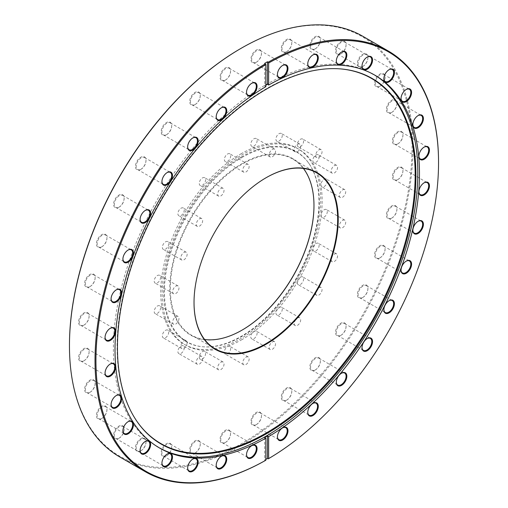 <?xml version="1.0" encoding="UTF-8"?>
<svg xmlns="http://www.w3.org/2000/svg" width="508" height="508" viewBox="0 0 508 508"><rect width="100%" height="100%" fill="white"/><g stroke="black" fill="none" stroke-linecap="round" stroke-linejoin="round"><path stroke-width="0.38" stroke-dasharray="2.54 1.91" d="M313.976 205.505A101.968 58.871 120 0 0 313.976 205.34A101.968 58.871 120 0 0 241.871 163.709A101.968 58.871 120 0 0 169.774 288.595A101.968 58.871 120 0 0 241.871 330.225L241.871 330.225A101.968 58.871 120 0 0 241.878 330.225A101.968 58.871 120 0 0 242.018 330.143M204.616 339.509A101.568 58.642 -60 0 1 191.37 335.096A101.568 58.642 -60 0 1 175.8 253.702A101.568 58.642 -60 0 1 242.157 164.198A101.568 58.642 -60 0 1 292.938 159.169A101.568 58.642 -60 0 1 303.384 168.434M265.982 177.794A101.568 58.642 120 0 0 265.843 177.876L266.122 177.717L265.843 177.876A101.568 58.642 120 0 0 194.024 302.273A101.568 58.642 120 0 0 194.024 302.438M227.552 154.013A4.483 2.591 -60 0 1 229.794 153.791A4.483 2.591 -60 0 1 230.48 157.385A4.483 2.591 -60 0 1 227.552 161.334A4.483 2.591 -60 0 1 225.304 161.557A4.483 2.591 -60 0 1 224.619 157.963A4.483 2.591 -60 0 1 227.552 154.013M245.974 164.649A4.483 2.591 -60 0 1 248.215 164.427A4.483 2.591 -60 0 1 248.901 168.021A4.483 2.591 -60 0 1 245.974 171.971A4.483 2.591 -60 0 1 243.732 172.193A4.483 2.591 -60 0 1 243.04 168.599A4.483 2.591 -60 0 1 245.974 164.649M202.432 177.933A4.483 2.591 -60 0 1 204.673 177.717A4.483 2.591 -60 0 1 205.359 181.305A4.483 2.591 -60 0 1 202.432 185.261A4.483 2.591 -60 0 1 200.19 185.484A4.483 2.591 -60 0 1 199.504 181.889A4.483 2.591 -60 0 1 202.432 177.933M220.853 188.57A4.483 2.591 -60 0 1 223.095 188.347A4.483 2.591 -60 0 1 223.787 191.941A4.483 2.591 -60 0 1 220.853 195.898A4.483 2.591 -60 0 1 218.611 196.12A4.483 2.591 -60 0 1 217.926 192.526A4.483 2.591 -60 0 1 220.853 188.57M181.064 208.197A4.483 2.591 -60 0 1 183.305 207.975A4.483 2.591 -60 0 1 183.998 211.569A4.483 2.591 -60 0 1 181.064 215.519A4.483 2.591 -60 0 1 178.822 215.741A4.483 2.591 -60 0 1 178.137 212.147A4.483 2.591 -60 0 1 181.064 208.197M199.485 218.834A4.483 2.591 -60 0 1 201.727 218.611A4.483 2.591 -60 0 1 202.419 222.206A4.483 2.591 -60 0 1 199.485 226.155A4.483 2.591 -60 0 1 197.244 226.377A4.483 2.591 -60 0 1 196.558 222.783A4.483 2.591 -60 0 1 199.485 218.834M165.544 241.833A4.483 2.591 -60 0 1 167.786 241.611A4.483 2.591 -60 0 1 168.472 245.205A4.483 2.591 -60 0 1 165.544 249.155A4.483 2.591 -60 0 1 163.297 249.377A4.483 2.591 -60 0 1 162.611 245.783A4.483 2.591 -60 0 1 165.544 241.833M183.966 252.47A4.483 2.591 -60 0 1 186.207 252.247A4.483 2.591 -60 0 1 186.893 255.841A4.483 2.591 -60 0 1 183.966 259.791A4.483 2.591 -60 0 1 181.718 260.013A4.483 2.591 -60 0 1 181.032 256.419A4.483 2.591 -60 0 1 183.966 252.47M157.378 275.546A4.483 2.591 -60 0 1 159.62 275.323A4.483 2.591 -60 0 1 160.312 278.917A4.483 2.591 -60 0 1 157.378 282.873A4.483 2.591 -60 0 1 155.137 283.096A4.483 2.591 -60 0 1 154.451 279.502A4.483 2.591 -60 0 1 157.378 275.546M175.8 286.182A4.483 2.591 -60 0 1 178.048 285.96A4.483 2.591 -60 0 1 178.733 289.554A4.483 2.591 -60 0 1 175.8 293.51A4.483 2.591 -60 0 1 173.558 293.732A4.483 2.591 -60 0 1 172.872 290.138A4.483 2.591 -60 0 1 175.8 286.182M157.378 306.045A4.483 2.591 -60 0 1 159.62 305.822A4.483 2.591 -60 0 1 160.312 309.416A4.483 2.591 -60 0 1 157.378 313.366A4.483 2.591 -60 0 1 155.137 313.588A4.483 2.591 -60 0 1 154.451 309.994A4.483 2.591 -60 0 1 157.378 306.045M175.8 316.681A4.483 2.591 -60 0 1 178.048 316.459A4.483 2.591 -60 0 1 178.733 320.053A4.483 2.591 -60 0 1 175.8 324.002A4.483 2.591 -60 0 1 173.558 324.225A4.483 2.591 -60 0 1 172.872 320.631A4.483 2.591 -60 0 1 175.8 316.681M165.544 330.333A4.483 2.591 -60 0 1 167.786 330.111A4.483 2.591 -60 0 1 168.472 333.705A4.483 2.591 -60 0 1 165.544 337.661A4.483 2.591 -60 0 1 163.297 337.884A4.483 2.591 -60 0 1 162.611 334.289A4.483 2.591 -60 0 1 165.544 330.333M183.966 340.97A4.483 2.591 -60 0 1 186.207 340.747A4.483 2.591 -60 0 1 186.893 344.341A4.483 2.591 -60 0 1 183.966 348.298A4.483 2.591 -60 0 1 181.718 348.52A4.483 2.591 -60 0 1 181.032 344.926A4.483 2.591 -60 0 1 183.966 340.97M181.064 346.043A4.483 2.591 -60 0 1 183.305 345.821A4.483 2.591 -60 0 1 183.998 349.415A4.483 2.591 -60 0 1 181.064 353.371A4.483 2.591 -60 0 1 178.822 353.593A4.483 2.591 -60 0 1 178.137 349.999A4.483 2.591 -60 0 1 181.064 346.043M199.485 356.68A4.483 2.591 -60 0 1 201.727 356.457A4.483 2.591 -60 0 1 202.419 360.051A4.483 2.591 -60 0 1 199.485 364.007A4.483 2.591 -60 0 1 197.244 364.23A4.483 2.591 -60 0 1 196.558 360.636A4.483 2.591 -60 0 1 199.485 356.68M202.432 351.638A4.483 2.591 -60 0 1 204.673 351.415A4.483 2.591 -60 0 1 205.359 355.009A4.483 2.591 -60 0 1 202.432 358.959A4.483 2.591 -60 0 1 200.19 359.181A4.483 2.591 -60 0 1 199.504 355.587A4.483 2.591 -60 0 1 202.432 351.638M220.853 362.267A4.483 2.591 -60 0 1 223.095 362.045A4.483 2.591 -60 0 1 223.787 365.639A4.483 2.591 -60 0 1 220.853 369.595A4.483 2.591 -60 0 1 218.611 369.818A4.483 2.591 -60 0 1 217.926 366.224A4.483 2.591 -60 0 1 220.853 362.267M227.552 346.558A4.483 2.591 -60 0 1 229.794 346.335A4.483 2.591 -60 0 1 230.48 349.929A4.483 2.591 -60 0 1 227.552 353.879A4.483 2.591 -60 0 1 225.304 354.101A4.483 2.591 -60 0 1 224.619 350.507A4.483 2.591 -60 0 1 227.552 346.558M245.974 357.194A4.483 2.591 -60 0 1 248.215 356.972A4.483 2.591 -60 0 1 248.901 360.566A4.483 2.591 -60 0 1 245.974 364.515A4.483 2.591 -60 0 1 243.732 364.738A4.483 2.591 -60 0 1 243.04 361.144A4.483 2.591 -60 0 1 245.974 357.194M253.962 331.311A4.483 2.591 -60 0 1 256.203 331.089A4.483 2.591 -60 0 1 256.889 334.683A4.483 2.591 -60 0 1 253.962 338.633A4.483 2.591 -60 0 1 251.72 338.855A4.483 2.591 -60 0 1 251.028 335.261A4.483 2.591 -60 0 1 253.962 331.311M272.383 341.947A4.483 2.591 -60 0 1 274.625 341.725A4.483 2.591 -60 0 1 275.311 345.319A4.483 2.591 -60 0 1 272.383 349.269A4.483 2.591 -60 0 1 270.142 349.491A4.483 2.591 -60 0 1 269.45 345.897A4.483 2.591 -60 0 1 272.383 341.947M279.076 307.384A4.483 2.591 -60 0 1 281.318 307.162A4.483 2.591 -60 0 1 282.01 310.756A4.483 2.591 -60 0 1 279.076 314.706A4.483 2.591 -60 0 1 276.835 314.928A4.483 2.591 -60 0 1 276.149 311.334A4.483 2.591 -60 0 1 279.076 307.384M297.498 318.021A4.483 2.591 -60 0 1 299.745 317.798A4.483 2.591 -60 0 1 300.431 321.393A4.483 2.591 -60 0 1 297.498 325.342A4.483 2.591 -60 0 1 295.256 325.565A4.483 2.591 -60 0 1 294.57 321.97A4.483 2.591 -60 0 1 297.498 318.021M300.444 277.12A4.483 2.591 -60 0 1 302.685 276.898A4.483 2.591 -60 0 1 303.378 280.492A4.483 2.591 -60 0 1 300.444 284.448A4.483 2.591 -60 0 1 298.202 284.671A4.483 2.591 -60 0 1 297.517 281.076A4.483 2.591 -60 0 1 300.444 277.12M318.865 287.757A4.483 2.591 -60 0 1 321.107 287.534A4.483 2.591 -60 0 1 321.799 291.128A4.483 2.591 -60 0 1 318.865 295.084A4.483 2.591 -60 0 1 316.624 295.307A4.483 2.591 -60 0 1 315.938 291.713A4.483 2.591 -60 0 1 318.865 287.757M315.97 243.491A4.483 2.591 -60 0 1 318.211 243.269A4.483 2.591 -60 0 1 318.897 246.863A4.483 2.591 -60 0 1 315.97 250.812A4.483 2.591 -60 0 1 313.728 251.035A4.483 2.591 -60 0 1 313.036 247.44A4.483 2.591 -60 0 1 315.97 243.491M334.391 254.121A4.483 2.591 -60 0 1 336.633 253.898A4.483 2.591 -60 0 1 337.318 257.493A4.483 2.591 -60 0 1 334.391 261.449A4.483 2.591 -60 0 1 332.149 261.671A4.483 2.591 -60 0 1 331.457 258.077A4.483 2.591 -60 0 1 334.391 254.121M324.129 209.772A4.483 2.591 -60 0 1 326.371 209.55A4.483 2.591 -60 0 1 327.057 213.144A4.483 2.591 -60 0 1 324.129 217.094A4.483 2.591 -60 0 1 321.888 217.316A4.483 2.591 -60 0 1 321.202 213.722A4.483 2.591 -60 0 1 324.129 209.772M342.551 220.409A4.483 2.591 -60 0 1 344.792 220.186A4.483 2.591 -60 0 1 345.478 223.78A4.483 2.591 -60 0 1 342.551 227.73A4.483 2.591 -60 0 1 340.309 227.952A4.483 2.591 -60 0 1 339.623 224.358A4.483 2.591 -60 0 1 342.551 220.409M324.129 179.273A4.483 2.591 -60 0 1 326.371 179.051A4.483 2.591 -60 0 1 327.057 182.645A4.483 2.591 -60 0 1 324.129 186.601A4.483 2.591 -60 0 1 321.888 186.823A4.483 2.591 -60 0 1 321.202 183.229A4.483 2.591 -60 0 1 324.129 179.273M342.551 189.909A4.483 2.591 -60 0 1 344.792 189.687A4.483 2.591 -60 0 1 345.478 193.281A4.483 2.591 -60 0 1 342.551 197.237A4.483 2.591 -60 0 1 340.309 197.46A4.483 2.591 -60 0 1 339.623 193.865A4.483 2.591 -60 0 1 342.551 189.909M315.97 154.984A4.483 2.591 -60 0 1 318.211 154.762A4.483 2.591 -60 0 1 318.897 158.356A4.483 2.591 -60 0 1 315.97 162.306A4.483 2.591 -60 0 1 313.728 162.528A4.483 2.591 -60 0 1 313.036 158.934A4.483 2.591 -60 0 1 315.97 154.984M334.391 165.621A4.483 2.591 -60 0 1 336.633 165.398A4.483 2.591 -60 0 1 337.318 168.993A4.483 2.591 -60 0 1 334.391 172.942A4.483 2.591 -60 0 1 332.149 173.165A4.483 2.591 -60 0 1 331.457 169.57A4.483 2.591 -60 0 1 334.391 165.621M300.444 139.275A4.483 2.591 -60 0 1 302.685 139.052A4.483 2.591 -60 0 1 303.378 142.646A4.483 2.591 -60 0 1 300.444 146.596A4.483 2.591 -60 0 1 298.202 146.818A4.483 2.591 -60 0 1 297.517 143.224A4.483 2.591 -60 0 1 300.444 139.275M318.865 149.911A4.483 2.591 -60 0 1 321.107 149.689A4.483 2.591 -60 0 1 321.799 153.283A4.483 2.591 -60 0 1 318.865 157.232A4.483 2.591 -60 0 1 316.624 157.455A4.483 2.591 -60 0 1 315.938 153.861A4.483 2.591 -60 0 1 318.865 149.911M279.076 133.687A4.483 2.591 -60 0 1 281.318 133.464A4.483 2.591 -60 0 1 282.01 137.058A4.483 2.591 -60 0 1 279.076 141.008A4.483 2.591 -60 0 1 276.835 141.23A4.483 2.591 -60 0 1 276.149 137.636A4.483 2.591 -60 0 1 279.076 133.687M297.498 144.323A4.483 2.591 -60 0 1 299.745 144.101A4.483 2.591 -60 0 1 300.431 147.695A4.483 2.591 -60 0 1 297.498 151.644A4.483 2.591 -60 0 1 295.256 151.867A4.483 2.591 -60 0 1 294.57 148.273A4.483 2.591 -60 0 1 297.498 144.323M253.962 138.76A4.483 2.591 -60 0 1 256.203 138.538A4.483 2.591 -60 0 1 256.889 142.132A4.483 2.591 -60 0 1 253.962 146.088A4.483 2.591 -60 0 1 251.72 146.31A4.483 2.591 -60 0 1 251.028 142.716A4.483 2.591 -60 0 1 253.962 138.76M272.383 149.396A4.483 2.591 -60 0 1 274.625 149.174A4.483 2.591 -60 0 1 275.311 152.768A4.483 2.591 -60 0 1 272.383 156.724A4.483 2.591 -60 0 1 270.142 156.947A4.483 2.591 -60 0 1 269.45 153.352A4.483 2.591 -60 0 1 272.383 149.396M241.313 156.959A109.842 63.417 -60 0 1 308.521 162.884A109.842 63.417 -60 0 1 308.604 252.578A109.842 63.417 -60 0 1 241.313 336.328A109.842 63.417 -60 0 1 202.381 346.723A109.842 63.417 -60 0 1 166.306 266.675A109.842 63.417 -60 0 1 241.313 156.959M241.871 157.518A109.55 63.252 -60 0 1 308.902 163.43A109.55 63.252 -60 0 1 308.991 252.882A109.55 63.252 -60 0 1 241.871 336.417A109.55 63.252 -60 0 1 203.041 346.786A109.55 63.252 -60 0 1 167.062 266.941A109.55 63.252 -60 0 1 241.871 157.518M242.157 339.49A113.113 65.303 -60 0 1 185.598 345.091A113.113 65.303 -60 0 1 168.262 254.451A113.113 65.303 -60 0 1 242.157 154.775A113.113 65.303 -60 0 1 298.71 149.174A113.113 65.303 -60 0 1 316.052 239.814A113.113 65.303 -60 0 1 242.157 339.49M240.754 153.962A113.113 65.303 -60 0 1 297.313 148.361A113.113 65.303 -60 0 1 314.649 239.001A113.113 65.303 -60 0 1 240.754 338.677A113.113 65.303 -60 0 1 184.201 344.284A113.113 65.303 -60 0 1 166.859 253.644A113.113 65.303 -60 0 1 240.754 153.962M225.673 442.316L225.298 442.531A7.455 4.305 120 0 0 230.569 433.4A7.455 4.305 120 0 0 225.298 430.359A7.455 4.305 120 0 0 220.028 439.483A7.455 4.305 120 0 0 225.298 442.531L225.673 442.316A6.928 4 -60 0 1 222.212 442.659A6.928 4 -60 0 1 221.151 437.109A6.928 4 -60 0 1 225.673 431.006A6.928 4 -60 0 1 229.133 430.663A6.928 4 -60 0 1 230.569 433.832A6.928 4 -60 0 1 225.673 442.316M251.6 445.764A6.928 4 120 0 0 251.416 445.865L251.79 445.649L251.416 445.865A6.928 4 120 0 0 246.52 454.349A6.928 4 120 0 0 246.526 454.558M195.358 452.857L194.983 453.066A7.455 4.305 120 0 0 200.254 443.941A7.455 4.305 120 0 0 194.983 440.9A7.455 4.305 120 0 0 189.713 450.025A7.455 4.305 120 0 0 194.983 453.066L195.358 452.857A6.928 4 -60 0 1 191.891 453.2A6.928 4 -60 0 1 190.83 447.65A6.928 4 -60 0 1 195.358 441.547A6.928 4 -60 0 1 198.819 441.204A6.928 4 -60 0 1 200.254 444.373A6.928 4 -60 0 1 195.358 452.857M221.285 456.305A6.928 4 120 0 0 221.101 456.406L221.475 456.19L221.101 456.406A6.928 4 120 0 0 216.205 464.89A6.928 4 120 0 0 216.205 465.099M166.795 455.682L166.427 455.898A7.455 4.305 120 0 0 171.698 446.767A7.455 4.305 120 0 0 166.427 443.725A7.455 4.305 120 0 0 161.157 452.857A7.455 4.305 120 0 0 166.427 455.898L166.795 455.682A6.928 4 -60 0 1 163.335 456.025A6.928 4 -60 0 1 162.274 450.475A6.928 4 -60 0 1 166.795 444.373A6.928 4 -60 0 1 170.263 444.03A6.928 4 -60 0 1 171.698 447.199A6.928 4 -60 0 1 166.795 455.682M192.722 459.137A6.928 4 120 0 0 192.538 459.238L192.913 459.022L192.538 459.238A6.928 4 120 0 0 187.643 467.716A6.928 4 120 0 0 187.649 467.925M141.097 450.691L140.722 450.907A7.455 4.305 120 0 0 145.993 441.776A7.455 4.305 120 0 0 140.722 438.734A7.455 4.305 120 0 0 135.452 447.865A7.455 4.305 120 0 0 140.722 450.907L141.097 450.691A6.928 4 -60 0 1 137.636 451.034A6.928 4 -60 0 1 136.569 445.484A6.928 4 -60 0 1 141.097 439.382A6.928 4 -60 0 1 144.558 439.039A6.928 4 -60 0 1 145.993 442.208A6.928 4 -60 0 1 141.097 450.691M167.024 454.146A6.928 4 120 0 0 166.84 454.247L167.215 454.031L166.84 454.247A6.928 4 120 0 0 161.944 462.725A6.928 4 120 0 0 161.944 462.934M119.24 438.074L118.866 438.29A7.455 4.305 120 0 0 124.136 429.158A7.455 4.305 120 0 0 118.866 426.117A7.455 4.305 120 0 0 113.595 435.242A7.455 4.305 120 0 0 118.866 438.29L119.24 438.074A6.928 4 -60 0 1 115.773 438.417A6.928 4 -60 0 1 114.713 432.867A6.928 4 -60 0 1 119.24 426.764A6.928 4 -60 0 1 122.701 426.422A6.928 4 -60 0 1 124.136 429.59A6.928 4 -60 0 1 119.24 438.074M145.167 441.522A6.928 4 120 0 0 144.983 441.623L145.358 441.408L144.983 441.623A6.928 4 120 0 0 140.087 450.107A6.928 4 120 0 0 140.087 450.317M102.064 418.306L101.695 418.522A7.455 4.305 120 0 0 106.959 409.397A7.455 4.305 120 0 0 101.695 406.356A7.455 4.305 120 0 0 96.425 415.48A7.455 4.305 120 0 0 101.695 418.522L102.064 418.306A6.928 4 -60 0 1 98.603 418.649A6.928 4 -60 0 1 97.542 413.099A6.928 4 -60 0 1 102.064 406.997A6.928 4 -60 0 1 105.531 406.654A6.928 4 -60 0 1 106.959 409.829A6.928 4 -60 0 1 102.064 418.306M127.991 421.761A6.928 4 120 0 0 127.806 421.862L128.181 421.646L127.806 421.862A6.928 4 120 0 0 122.911 430.346A6.928 4 120 0 0 122.917 430.555M90.233 392.163L89.865 392.379A7.455 4.305 120 0 0 95.136 383.248A7.455 4.305 120 0 0 89.865 380.206A7.455 4.305 120 0 0 84.595 389.338A7.455 4.305 120 0 0 89.865 392.379L90.233 392.163A6.928 4 -60 0 1 86.773 392.506A6.928 4 -60 0 1 85.712 386.956A6.928 4 -60 0 1 90.233 380.854A6.928 4 -60 0 1 93.701 380.511A6.928 4 -60 0 1 95.136 383.68A6.928 4 -60 0 1 90.233 392.163M116.161 395.611A6.928 4 120 0 0 115.983 395.713L116.351 395.503L115.983 395.719A6.928 4 120 0 0 111.081 404.197A6.928 4 120 0 0 111.087 404.406M84.207 360.636L83.833 360.851A7.455 4.305 120 0 0 89.103 351.726A7.455 4.305 120 0 0 83.833 348.679A7.455 4.305 120 0 0 78.562 357.81A7.455 4.305 120 0 0 83.833 360.851L84.207 360.636A6.928 4 -60 0 1 80.747 360.978A6.928 4 -60 0 1 79.68 355.429A6.928 4 -60 0 1 84.207 349.326A6.928 4 -60 0 1 87.668 348.983A6.928 4 -60 0 1 89.103 352.152A6.928 4 -60 0 1 84.207 360.636M110.134 364.09A6.928 4 120 0 0 109.95 364.192L110.325 363.976L109.95 364.192A6.928 4 120 0 0 105.054 372.675A6.928 4 120 0 0 105.054 372.885M84.207 324.942L83.833 325.158A7.455 4.305 120 0 0 89.103 316.033A7.455 4.305 120 0 0 83.833 312.985A7.455 4.305 120 0 0 78.562 322.116A7.455 4.305 120 0 0 83.833 325.158L84.207 324.942A6.928 4 -60 0 1 80.747 325.285A6.928 4 -60 0 1 79.68 319.735A6.928 4 -60 0 1 84.207 313.633A6.928 4 -60 0 1 87.668 313.29A6.928 4 -60 0 1 89.103 316.459A6.928 4 -60 0 1 84.207 324.942M110.134 328.397A6.928 4 120 0 0 109.95 328.498L110.325 328.282L109.95 328.498A6.928 4 120 0 0 105.054 336.982A6.928 4 120 0 0 105.054 337.191M90.233 286.455L89.865 286.671A7.455 4.305 120 0 0 95.136 277.539A7.455 4.305 120 0 0 89.865 274.498A7.455 4.305 120 0 0 84.595 283.629A7.455 4.305 120 0 0 89.865 286.671L90.233 286.455A6.928 4 -60 0 1 86.773 286.798A6.928 4 -60 0 1 85.712 281.248A6.928 4 -60 0 1 90.233 275.146A6.928 4 -60 0 1 93.701 274.803A6.928 4 -60 0 1 95.136 277.971A6.928 4 -60 0 1 90.233 286.455M116.161 289.909A6.928 4 120 0 0 115.983 290.011L116.351 289.795L115.983 290.011A6.928 4 120 0 0 111.081 298.488A6.928 4 120 0 0 111.087 298.698M102.064 246.647L101.695 246.863A7.455 4.305 120 0 0 106.959 237.738A7.455 4.305 120 0 0 101.695 234.696A7.455 4.305 120 0 0 96.425 243.821A7.455 4.305 120 0 0 101.695 246.863L102.064 246.647A6.928 4 -60 0 1 98.603 246.99A6.928 4 -60 0 1 97.542 241.44A6.928 4 -60 0 1 102.064 235.337A6.928 4 -60 0 1 105.531 234.994A6.928 4 -60 0 1 106.959 238.169A6.928 4 -60 0 1 102.064 246.647M127.991 250.101A6.928 4 120 0 0 127.806 250.203L128.181 249.987L127.806 250.203A6.928 4 120 0 0 122.911 258.686A6.928 4 120 0 0 122.917 258.896M119.24 207.054L118.866 207.27A7.455 4.305 120 0 0 124.136 198.145A7.455 4.305 120 0 0 118.866 195.104A7.455 4.305 120 0 0 113.595 204.229A7.455 4.305 120 0 0 118.866 207.27L119.24 207.054A6.928 4 -60 0 1 115.773 207.397A6.928 4 -60 0 1 114.713 201.847A6.928 4 -60 0 1 119.24 195.745A6.928 4 -60 0 1 122.701 195.402A6.928 4 -60 0 1 124.136 198.577A6.928 4 -60 0 1 119.24 207.054M145.167 210.509A6.928 4 120 0 0 144.983 210.61L145.358 210.395L144.983 210.61A6.928 4 120 0 0 140.087 219.094A6.928 4 120 0 0 140.087 219.304M141.097 169.196L140.722 169.412A7.455 4.305 120 0 0 145.993 160.287A7.455 4.305 120 0 0 140.722 157.245A7.455 4.305 120 0 0 135.452 166.37A7.455 4.305 120 0 0 140.722 169.412L141.097 169.196A6.928 4 -60 0 1 137.636 169.539A6.928 4 -60 0 1 136.569 163.995A6.928 4 -60 0 1 141.097 157.886A6.928 4 -60 0 1 144.558 157.543A6.928 4 -60 0 1 145.993 160.719A6.928 4 -60 0 1 141.097 169.196M167.024 172.65A6.928 4 120 0 0 166.84 172.752L167.215 172.536L166.84 172.752A6.928 4 120 0 0 161.944 181.235A6.928 4 120 0 0 161.944 181.445M166.795 134.531L166.427 134.747A7.455 4.305 120 0 0 171.698 125.616A7.455 4.305 120 0 0 166.427 122.574A7.455 4.305 120 0 0 161.157 131.705A7.455 4.305 120 0 0 166.427 134.747L166.795 134.531A6.928 4 -60 0 1 163.335 134.874A6.928 4 -60 0 1 162.274 129.324A6.928 4 -60 0 1 166.795 123.222A6.928 4 -60 0 1 170.263 122.879A6.928 4 -60 0 1 171.698 126.047A6.928 4 -60 0 1 166.795 134.531M192.722 137.979A6.928 4 120 0 0 192.538 138.087L192.913 137.871L192.538 138.087A6.928 4 120 0 0 187.643 146.564A6.928 4 120 0 0 187.649 146.774M195.358 104.381L194.983 104.597A7.455 4.305 120 0 0 200.254 95.472A7.455 4.305 120 0 0 194.983 92.431A7.455 4.305 120 0 0 189.713 101.556A7.455 4.305 120 0 0 194.983 104.597L195.358 104.381A6.928 4 -60 0 1 191.891 104.724A6.928 4 -60 0 1 190.83 99.174A6.928 4 -60 0 1 195.358 93.072A6.928 4 -60 0 1 198.819 92.729A6.928 4 -60 0 1 200.254 95.904A6.928 4 -60 0 1 195.358 104.381M221.285 107.836A6.928 4 120 0 0 221.101 107.937L221.475 107.721L221.101 107.937A6.928 4 120 0 0 216.205 116.421A6.928 4 120 0 0 216.205 116.63M225.673 79.915L225.298 80.131A7.455 4.305 120 0 0 230.569 71.006A7.455 4.305 120 0 0 225.298 67.964A7.455 4.305 120 0 0 220.028 77.089A7.455 4.305 120 0 0 225.298 80.131L225.673 79.915A6.928 4 -60 0 1 222.212 80.258A6.928 4 -60 0 1 221.151 74.708A6.928 4 -60 0 1 225.673 68.605A6.928 4 -60 0 1 229.133 68.263A6.928 4 -60 0 1 230.569 71.438A6.928 4 -60 0 1 225.673 79.915M251.6 83.369A6.928 4 120 0 0 251.416 83.471L251.79 83.255L251.416 83.471A6.928 4 120 0 0 246.52 91.954A6.928 4 120 0 0 246.526 92.164M256.584 62.071L256.21 62.287A7.455 4.305 120 0 0 261.48 53.156A7.455 4.305 120 0 0 256.21 50.114A7.455 4.305 120 0 0 250.939 59.245A7.455 4.305 120 0 0 256.21 62.287L256.584 62.071A6.928 4 -60 0 1 253.124 62.414A6.928 4 -60 0 1 252.057 56.864A6.928 4 -60 0 1 256.584 50.762A6.928 4 -60 0 1 260.045 50.419A6.928 4 -60 0 1 261.48 53.588A6.928 4 -60 0 1 256.584 62.071M282.512 65.519A6.928 4 120 0 0 282.327 65.621L282.702 65.411L282.327 65.627A6.928 4 120 0 0 282.327 65.627A6.928 4 120 0 0 277.431 74.105A6.928 4 120 0 0 277.431 74.314M286.899 51.53L286.525 51.746A7.455 4.305 120 0 0 291.795 42.615A7.455 4.305 120 0 0 286.525 39.573A7.455 4.305 120 0 0 281.261 48.705A7.455 4.305 120 0 0 286.525 51.746L286.899 51.53A6.928 4 -60 0 1 283.439 51.873A6.928 4 -60 0 1 282.378 46.323A6.928 4 -60 0 1 286.899 40.221A6.928 4 -60 0 1 290.36 39.878A6.928 4 -60 0 1 291.795 43.047A6.928 4 -60 0 1 286.899 51.53M312.826 54.985A6.928 4 120 0 0 312.642 55.086L313.017 54.87L312.642 55.086A6.928 4 120 0 0 307.746 63.563A6.928 4 120 0 0 307.753 63.773M315.462 48.705L315.087 48.914A7.455 4.305 120 0 0 320.358 39.789A7.455 4.305 120 0 0 315.087 36.747A7.455 4.305 120 0 0 309.816 45.872A7.455 4.305 120 0 0 315.087 48.914L315.462 48.698A6.928 4 -60 0 1 315.462 48.705A6.928 4 -60 0 1 311.995 49.047A6.928 4 -60 0 1 310.934 43.498A6.928 4 -60 0 1 315.462 37.395A6.928 4 -60 0 1 318.922 37.052A6.928 4 -60 0 1 320.358 40.221A6.928 4 -60 0 1 315.462 48.698M341.382 52.153A6.928 4 120 0 0 341.205 52.254L341.573 52.038L341.205 52.254A6.928 4 120 0 0 336.302 60.738A6.928 4 120 0 0 336.309 60.947M341.16 53.696L340.785 53.905A7.455 4.305 120 0 0 346.056 44.78A7.455 4.305 120 0 0 340.785 41.739A7.455 4.305 120 0 0 335.515 50.863A7.455 4.305 120 0 0 340.785 53.905L341.16 53.696A6.928 4 -60 0 1 337.699 54.038A6.928 4 -60 0 1 336.639 48.489A6.928 4 -60 0 1 341.16 42.386A6.928 4 -60 0 1 344.621 42.043A6.928 4 -60 0 1 346.056 45.212A6.928 4 -60 0 1 341.16 53.696M367.087 57.144A6.928 4 120 0 0 366.903 57.245L367.278 57.029L366.903 57.245A6.928 4 120 0 0 362.007 65.729A6.928 4 120 0 0 362.014 65.938M363.017 66.313L362.642 66.529A7.455 4.305 120 0 0 367.913 57.398A7.455 4.305 120 0 0 362.642 54.356A7.455 4.305 120 0 0 357.372 63.487A7.455 4.305 120 0 0 362.642 66.529L363.017 66.313A6.928 4 -60 0 1 359.556 66.656A6.928 4 -60 0 1 358.496 61.106A6.928 4 -60 0 1 363.017 55.004A6.928 4 -60 0 1 366.478 54.661A6.928 4 -60 0 1 367.913 57.829A6.928 4 -60 0 1 363.017 66.313M388.944 69.767A6.928 4 120 0 0 388.76 69.869L389.134 69.653L388.76 69.869A6.928 4 120 0 0 383.864 78.346A6.928 4 120 0 0 383.87 78.556M380.194 86.074L379.819 86.29A7.455 4.305 120 0 0 385.089 77.165A7.455 4.305 120 0 0 379.819 74.117A7.455 4.305 120 0 0 374.548 83.248A7.455 4.305 120 0 0 379.819 86.29L380.194 86.074A6.928 4 -60 0 1 376.726 86.417A6.928 4 -60 0 1 375.666 80.867A6.928 4 -60 0 1 380.194 74.765A6.928 4 -60 0 1 383.654 74.422A6.928 4 -60 0 1 385.089 77.591A6.928 4 -60 0 1 380.194 86.074M406.114 89.529A6.928 4 120 0 0 405.936 89.63L406.305 89.414L405.936 89.63A6.928 4 120 0 0 401.041 98.114A6.928 4 120 0 0 401.041 98.323M392.017 112.224L391.649 112.439A7.455 4.305 120 0 0 396.919 103.308A7.455 4.305 120 0 0 391.649 100.267A7.455 4.305 120 0 0 386.378 109.391A7.455 4.305 120 0 0 391.649 112.439L392.017 112.224A6.928 4 -60 0 1 388.556 112.566A6.928 4 -60 0 1 387.496 107.017A6.928 4 -60 0 1 392.017 100.914A6.928 4 -60 0 1 395.484 100.571A6.928 4 -60 0 1 396.919 103.74A6.928 4 -60 0 1 392.017 112.224M417.944 115.672A6.928 4 120 0 0 417.767 115.773L418.135 115.557L417.767 115.773A6.928 4 120 0 0 412.864 124.257A6.928 4 120 0 0 412.871 124.466M398.05 143.745L397.675 143.961A7.455 4.305 120 0 0 402.946 134.836A7.455 4.305 120 0 0 397.675 131.794A7.455 4.305 120 0 0 392.405 140.919A7.455 4.305 120 0 0 397.675 143.961L398.05 143.745A6.928 4 -60 0 1 394.589 144.088A6.928 4 -60 0 1 393.529 138.538A6.928 4 -60 0 1 398.05 132.436A6.928 4 -60 0 1 401.51 132.093A6.928 4 -60 0 1 402.946 135.268A6.928 4 -60 0 1 398.05 143.745M423.977 147.199A6.928 4 120 0 0 423.793 147.301L424.167 147.085L423.793 147.301A6.928 4 120 0 0 418.897 155.785A6.928 4 120 0 0 418.903 155.994M398.05 179.438L397.675 179.654A7.455 4.305 120 0 0 402.946 170.529A7.455 4.305 120 0 0 397.675 167.488A7.455 4.305 120 0 0 392.405 176.613A7.455 4.305 120 0 0 397.675 179.654L398.05 179.438A6.928 4 -60 0 1 394.589 179.781A6.928 4 -60 0 1 393.529 174.231A6.928 4 -60 0 1 398.05 168.129A6.928 4 -60 0 1 401.51 167.786A6.928 4 -60 0 1 402.946 170.961A6.928 4 -60 0 1 398.05 179.438M423.977 182.893A6.928 4 120 0 0 423.793 182.994L424.167 182.778L423.793 182.994A6.928 4 120 0 0 418.897 191.478A6.928 4 120 0 0 418.903 191.687M392.017 217.932L391.649 218.142A7.455 4.305 120 0 0 396.919 209.017A7.455 4.305 120 0 0 391.649 205.975A7.455 4.305 120 0 0 386.378 215.1A7.455 4.305 120 0 0 391.649 218.142L392.017 217.932A6.928 4 -60 0 1 388.556 218.275A6.928 4 -60 0 1 387.496 212.725A6.928 4 -60 0 1 392.017 206.623A6.928 4 -60 0 1 395.484 206.28A6.928 4 -60 0 1 396.919 209.448A6.928 4 -60 0 1 392.017 217.932M417.944 221.38A6.928 4 120 0 0 417.767 221.482L418.135 221.266L417.767 221.482A6.928 4 120 0 0 412.864 229.965A6.928 4 120 0 0 412.871 230.175M380.194 257.734L379.819 257.95A7.455 4.305 120 0 0 385.089 248.825A7.455 4.305 120 0 0 379.819 245.777A7.455 4.305 120 0 0 374.548 254.908A7.455 4.305 120 0 0 379.819 257.95L380.194 257.734A6.928 4 -60 0 1 376.726 258.077A6.928 4 -60 0 1 375.666 252.527A6.928 4 -60 0 1 380.194 246.424A6.928 4 -60 0 1 383.654 246.082A6.928 4 -60 0 1 385.089 249.25A6.928 4 -60 0 1 380.194 257.734M406.114 261.188A6.928 4 120 0 0 405.936 261.29L406.305 261.074L405.936 261.29A6.928 4 120 0 0 401.041 269.773A6.928 4 120 0 0 401.041 269.983M363.017 297.326L362.642 297.542A7.455 4.305 120 0 0 367.913 288.417A7.455 4.305 120 0 0 362.642 285.369A7.455 4.305 120 0 0 357.372 294.5A7.455 4.305 120 0 0 362.642 297.542L363.017 297.326A6.928 4 -60 0 1 359.556 297.669A6.928 4 -60 0 1 358.496 292.119A6.928 4 -60 0 1 363.017 286.017A6.928 4 -60 0 1 366.478 285.674A6.928 4 -60 0 1 367.913 288.842A6.928 4 -60 0 1 363.017 297.326M388.944 300.78A6.928 4 120 0 0 388.76 300.882L389.134 300.666L388.76 300.882A6.928 4 120 0 0 383.864 309.366A6.928 4 120 0 0 383.87 309.575M341.16 335.185L340.785 335.401A7.455 4.305 120 0 0 346.056 326.276A7.455 4.305 120 0 0 340.785 323.228A7.455 4.305 120 0 0 335.515 332.359A7.455 4.305 120 0 0 340.785 335.401L341.16 335.185A6.928 4 -60 0 1 337.699 335.528A6.928 4 -60 0 1 336.639 329.978A6.928 4 -60 0 1 341.16 323.875A6.928 4 -60 0 1 344.621 323.533A6.928 4 -60 0 1 346.056 326.701A6.928 4 -60 0 1 341.16 335.185M367.087 338.639A6.928 4 120 0 0 366.903 338.741L367.278 338.525L366.903 338.741A6.928 4 120 0 0 362.007 347.218A6.928 4 120 0 0 362.014 347.428M315.462 369.856L315.087 370.072A7.455 4.305 120 0 0 320.358 360.94A7.455 4.305 120 0 0 315.087 357.899A7.455 4.305 120 0 0 309.816 367.024A7.455 4.305 120 0 0 315.087 370.072L315.462 369.856A6.928 4 -60 0 1 311.995 370.199A6.928 4 -60 0 1 310.934 364.649A6.928 4 -60 0 1 315.462 358.546A6.928 4 -60 0 1 318.922 358.204A6.928 4 -60 0 1 320.358 361.372A6.928 4 -60 0 1 315.462 369.856M341.382 373.304A6.928 4 120 0 0 341.205 373.405L341.573 373.19L341.205 373.405A6.928 4 120 0 0 336.302 381.889A6.928 4 120 0 0 336.309 382.099M286.899 399.999L286.525 400.215A7.455 4.305 120 0 0 291.795 391.09A7.455 4.305 120 0 0 286.525 388.049A7.455 4.305 120 0 0 281.261 397.173A7.455 4.305 120 0 0 286.525 400.215L286.899 399.999A6.928 4 -60 0 1 283.439 400.342A6.928 4 -60 0 1 282.378 394.792A6.928 4 -60 0 1 286.899 388.69A6.928 4 -60 0 1 290.36 388.347A6.928 4 -60 0 1 291.795 391.522A6.928 4 -60 0 1 286.899 399.999M312.826 403.454A6.928 4 120 0 0 312.642 403.555L313.017 403.339L312.642 403.555A6.928 4 120 0 0 307.746 412.039A6.928 4 120 0 0 307.753 412.248M256.584 424.466L256.21 424.682A7.455 4.305 120 0 0 261.48 415.557A7.455 4.305 120 0 0 256.21 412.515A7.455 4.305 120 0 0 250.939 421.64A7.455 4.305 120 0 0 256.21 424.682L256.584 424.466A6.928 4 -60 0 1 253.124 424.809A6.928 4 -60 0 1 252.057 419.259A6.928 4 -60 0 1 256.584 413.156A6.928 4 -60 0 1 260.045 412.814A6.928 4 -60 0 1 261.48 415.989A6.928 4 -60 0 1 256.584 424.466M282.512 427.92A6.928 4 120 0 0 282.327 428.022L282.702 427.806L282.327 428.022A6.928 4 120 0 0 277.431 436.505A6.928 4 120 0 0 277.431 436.715M240.754 48.52A242.252 139.865 -60 0 1 412.051 147.422A242.252 139.865 -60 0 1 240.754 444.125A242.252 139.865 -60 0 1 69.456 345.218M119.767 456.959A242.913 140.246 120 0 0 241.224 444.932A242.913 140.246 120 0 0 399.91 230.873A242.913 140.246 120 0 0 362.68 36.22M137.363 421.964A210.769 121.685 -60 0 1 137.166 421.691A210.769 121.685 -60 0 1 137.001 249.587A210.769 121.685 -60 0 1 266.129 88.875A210.769 121.685 -60 0 1 340.836 68.929A210.769 121.685 -60 0 1 341.166 68.961M158.788 447.573A215.278 124.289 -60 0 1 157.963 447.103A215.278 124.289 -60 0 1 124.962 274.599A215.278 124.289 -60 0 1 265.601 84.893A215.278 124.289 -60 0 1 373.24 74.232A215.278 124.289 -60 0 1 374.059 74.708M264.636 437.49L264.636 460.058A242.913 140.246 120 0 0 265.843 459.365M264.636 460.058L265.379 460.489M438.544 162.179A242.913 140.246 -60 0 1 268.18 458.87M264.636 63.392L264.636 85.954L265.843 86.658M264.636 85.954A215.278 124.289 -60 0 1 265.843 85.249M313.976 205.664L313.976 205.34M248.215 164.427L229.794 153.791M223.095 188.347L204.673 177.717M201.727 218.611L183.305 207.975M186.207 252.247L167.786 241.611M178.048 285.96L159.62 275.323M178.048 316.459L159.62 305.822M186.207 340.747L167.786 330.111M201.727 356.457L183.305 345.821M223.095 362.045L204.673 351.415M248.215 356.972L229.794 346.335M274.625 341.725L256.203 331.089M299.745 317.798L281.318 307.162M321.107 287.534L302.685 276.898M336.633 253.898L318.211 243.269M344.792 220.186L326.371 209.55M344.792 189.687L326.371 179.051M336.633 165.398L318.211 154.762M321.107 149.689L302.685 139.052M299.745 144.101L281.318 133.464M274.625 149.174L256.203 138.538M316.63 172.847L292.938 159.169M308.902 163.43L308.521 162.884M298.71 149.174L297.313 148.361M230.569 433.832L230.569 433.4M200.254 444.373L200.254 443.941M171.698 447.199L171.698 446.767M145.993 442.208L145.993 441.776M124.136 429.59L124.136 429.158M106.959 409.829L106.959 409.397M95.136 383.68L95.136 383.248M89.103 352.152L89.103 351.726M89.103 316.459L89.103 316.033M95.136 277.971L95.136 277.539M106.959 238.169L106.959 237.738M124.136 198.577L124.136 198.145M145.993 160.719L145.993 160.287M171.698 126.047L171.698 125.616M200.254 95.904L200.254 95.472M230.569 71.438L230.569 71.006M261.48 53.588L261.48 53.156M291.795 43.047L291.795 42.615M320.358 40.221L320.358 39.789M346.056 45.212L346.056 44.78M367.913 57.829L367.913 57.398M385.089 77.591L385.089 77.165M396.919 103.74L396.919 103.308M402.946 135.268L402.946 134.836M402.946 170.961L402.946 170.529M396.919 209.448L396.919 209.017M385.089 249.25L385.089 248.825M367.913 288.842L367.913 288.417M346.056 326.701L346.056 326.276M320.358 361.372L320.358 360.94M291.795 391.522L291.795 391.09M229.133 430.663L254.876 445.522M198.819 441.204L224.561 456.063M170.263 444.03L196.005 458.895M144.558 439.039L170.301 453.904M122.701 426.422L148.444 441.281M105.531 406.654L131.274 421.519M93.701 380.511L119.444 395.37M87.668 348.983L113.411 363.849M87.668 313.29L113.411 328.155M93.701 274.803L119.444 289.668M105.531 234.994L131.274 249.86M122.701 195.402L148.444 210.268M144.558 157.543L170.301 172.409M170.263 122.879L196.005 137.738M198.819 92.729L224.561 107.594M229.133 68.263L254.876 83.128M260.045 50.419L285.788 65.278M290.36 39.878L316.109 54.743M318.922 37.052L344.665 51.911M344.621 42.043L370.364 56.902M366.478 54.661L392.227 69.526M383.654 74.422L409.397 89.287M395.484 100.571L421.227 115.43M401.51 132.093L427.253 146.958M401.51 167.786L427.253 182.651M395.484 206.28L421.227 221.139M383.654 246.082L409.397 260.947M366.478 285.674L392.227 300.539M344.621 323.533L370.364 338.398M318.922 358.204L344.665 373.062M290.36 388.347L316.109 403.212M261.48 415.989L261.48 415.557M260.045 412.814L285.788 427.679M340.836 68.929L341.497 68.986M374.885 75.178L373.24 74.232M159.607 448.05L157.963 447.103M137.166 421.691L137.554 422.237M253.124 424.809L278.867 439.674M277.431 436.505L277.431 436.937M283.439 400.342L309.181 415.207M311.995 370.199L337.737 385.058M337.699 335.528L363.442 350.393M359.556 297.669L385.299 312.534M376.726 258.077L402.469 272.942M388.556 218.275L414.299 233.134M394.589 179.781L420.332 194.647M394.589 144.088L420.332 158.953M388.556 112.566L414.299 127.425M376.726 86.417L402.469 101.282M359.556 66.656L385.299 81.521M337.699 54.038L363.442 68.898M311.995 49.047L337.737 63.906M283.439 51.873L309.181 66.739M253.124 62.414L278.867 77.273M222.212 80.258L247.955 95.123M191.891 104.724L217.64 119.59M163.335 134.874L189.078 149.733M137.636 169.539L163.379 184.404M115.773 207.397L141.522 222.263M98.603 246.99L124.346 261.855M86.773 286.798L112.516 301.663M80.747 325.285L106.489 340.15M80.747 360.978L106.489 375.844M86.773 392.506L112.516 407.365M98.603 418.649L124.346 433.515M115.773 438.417L141.522 453.276M137.636 451.034L163.379 465.9M163.335 456.025L189.078 470.891M191.891 453.2L217.64 468.059M222.212 442.659L247.955 457.517M307.746 412.039L307.746 412.464M336.302 381.889L336.302 382.321M362.007 347.218L362.007 347.65M383.864 309.366L383.864 309.791M401.041 269.773L401.041 270.199M412.864 229.965L412.864 230.397M418.897 191.478L418.897 191.91M418.897 155.785L418.897 156.216M412.864 124.257L412.864 124.689M401.041 98.114L401.041 98.539M383.864 78.346L383.864 78.778M362.007 65.729L362.007 66.161M336.302 60.738L336.302 61.17M307.746 63.563L307.746 63.995M277.431 74.105L277.431 74.536M246.52 91.954L246.52 92.38M216.205 116.421L216.205 116.853M187.643 146.564L187.643 146.996M161.944 181.235L161.944 181.667M140.087 219.094L140.087 219.526M122.911 258.686L122.911 259.118M111.081 298.488L111.081 298.92M105.054 336.982L105.054 337.407M105.054 372.675L105.054 373.101M111.081 404.197L111.081 404.628M122.911 430.346L122.911 430.778M140.087 450.107L140.087 450.539M161.944 462.725L161.944 463.156M187.643 467.716L187.643 468.147M216.205 464.89L216.205 465.322M246.52 454.349L246.52 454.781M185.598 345.091L184.201 344.284M203.041 346.786L202.381 346.723M215.062 348.774L191.37 335.096M270.142 156.947L251.72 146.31M295.256 151.867L276.835 141.23M316.624 157.455L298.202 146.818M332.149 173.165L313.728 162.528M340.309 197.46L321.888 186.823M340.309 227.952L321.888 217.316M332.149 261.671L313.728 251.035M316.624 295.307L298.202 284.671M295.256 325.565L276.835 314.928M270.142 349.491L251.72 338.855M243.732 364.738L225.304 354.101M218.611 369.818L200.19 359.181M197.244 364.23L178.822 353.593M181.718 348.52L163.297 337.884M173.558 324.225L155.137 313.588M173.558 293.732L155.137 283.096M181.718 260.013L163.297 249.377M197.244 226.377L178.822 215.741M218.611 196.12L200.19 185.484M243.732 172.193L225.304 161.557M194.024 302.273L194.024 302.597"/><path stroke-width="0.76" d="M242.018 330.143A101.968 58.871 120 0 0 313.976 205.505M303.384 168.434A101.568 58.642 -60 0 1 313.976 205.664A101.568 58.642 -60 0 1 242.157 330.06L242.157 330.06A101.568 58.642 -60 0 1 204.616 339.509M266.122 177.717L266.129 177.711A101.968 58.871 -60 0 1 338.226 219.342A101.968 58.871 -60 0 1 266.129 344.227A101.968 58.871 -60 0 1 194.024 302.597A101.968 58.871 -60 0 1 266.122 177.711A101.968 58.871 -60 0 1 266.129 177.711M194.024 302.438A101.568 58.642 120 0 0 215.062 348.774A101.568 58.642 120 0 0 265.843 343.738A101.568 58.642 120 0 0 332.2 254.235A101.568 58.642 120 0 0 316.63 172.847A101.568 58.642 120 0 0 265.982 177.794M251.79 445.649L251.79 445.649A7.455 4.305 -60 0 1 257.061 448.697A7.455 4.305 -60 0 1 251.79 457.822A7.455 4.305 -60 0 1 246.52 454.781A7.455 4.305 -60 0 1 251.79 445.649L251.79 445.649M246.526 454.558A6.928 4 120 0 0 247.955 457.517A6.928 4 120 0 0 251.416 457.175A6.928 4 120 0 0 255.943 451.072A6.928 4 120 0 0 254.876 445.522A6.928 4 120 0 0 251.6 445.764M221.475 456.19L221.475 456.19A7.455 4.305 -60 0 1 226.739 459.232A7.455 4.305 -60 0 1 221.475 468.363A7.455 4.305 -60 0 1 216.205 465.322A7.455 4.305 -60 0 1 221.475 456.19L221.475 456.19M216.205 465.099A6.928 4 120 0 0 217.64 468.059A6.928 4 120 0 0 221.101 467.716A6.928 4 120 0 0 225.622 461.613A6.928 4 120 0 0 224.561 456.063A6.928 4 120 0 0 221.285 456.305M192.913 459.022L192.913 459.022A7.455 4.305 -60 0 1 198.184 462.064A7.455 4.305 -60 0 1 192.913 471.189A7.455 4.305 -60 0 1 187.643 468.147A7.455 4.305 -60 0 1 192.913 459.022L192.913 459.022M187.649 467.925A6.928 4 120 0 0 189.078 470.891A6.928 4 120 0 0 192.538 470.548A6.928 4 120 0 0 197.066 464.445A6.928 4 120 0 0 196.005 458.895A6.928 4 120 0 0 192.722 459.137M167.215 454.031L167.215 454.031A7.455 4.305 -60 0 1 172.485 457.073A7.455 4.305 -60 0 1 167.215 466.198A7.455 4.305 -60 0 1 161.944 463.156A7.455 4.305 -60 0 1 167.215 454.031L167.215 454.031M161.944 462.934A6.928 4 120 0 0 163.379 465.9A6.928 4 120 0 0 166.84 465.557A6.928 4 120 0 0 171.361 459.454A6.928 4 120 0 0 170.301 453.904A6.928 4 120 0 0 167.024 454.146M145.358 441.408L145.358 441.408A7.455 4.305 -60 0 1 150.628 444.456A7.455 4.305 -60 0 1 145.358 453.58A7.455 4.305 -60 0 1 140.087 450.539A7.455 4.305 -60 0 1 145.358 441.408L145.358 441.408M140.087 450.317A6.928 4 120 0 0 141.522 453.276A6.928 4 120 0 0 144.983 452.933A6.928 4 120 0 0 149.504 446.83A6.928 4 120 0 0 148.444 441.281A6.928 4 120 0 0 145.167 441.522M128.181 421.646L128.181 421.646A7.455 4.305 -60 0 1 133.452 424.688A7.455 4.305 -60 0 1 128.181 433.819A7.455 4.305 -60 0 1 122.911 430.778A7.455 4.305 -60 0 1 128.181 421.646L128.181 421.646M122.917 430.555A6.928 4 120 0 0 124.346 433.515A6.928 4 120 0 0 127.806 433.172A6.928 4 120 0 0 132.334 427.069A6.928 4 120 0 0 131.274 421.519A6.928 4 120 0 0 127.991 421.761M116.351 395.503L116.351 395.503A7.455 4.305 -60 0 1 121.622 398.545A7.455 4.305 -60 0 1 116.351 407.67A7.455 4.305 -60 0 1 111.081 404.628A7.455 4.305 -60 0 1 116.351 395.503L116.351 395.503M111.087 404.406A6.928 4 120 0 0 112.516 407.365A6.928 4 120 0 0 115.983 407.022A6.928 4 120 0 0 120.504 400.92A6.928 4 120 0 0 119.444 395.37A6.928 4 120 0 0 116.161 395.611M110.325 363.976L110.325 363.976A7.455 4.305 -60 0 1 115.595 367.017A7.455 4.305 -60 0 1 110.325 376.149A7.455 4.305 -60 0 1 105.054 373.101A7.455 4.305 -60 0 1 110.325 363.976L110.325 363.976M105.054 372.885A6.928 4 120 0 0 106.489 375.844A6.928 4 120 0 0 109.95 375.501A6.928 4 120 0 0 114.471 369.399A6.928 4 120 0 0 113.411 363.849A6.928 4 120 0 0 110.134 364.09M110.325 328.282L110.325 328.282A7.455 4.305 -60 0 1 115.595 331.324A7.455 4.305 -60 0 1 110.325 340.455A7.455 4.305 -60 0 1 105.054 337.407A7.455 4.305 -60 0 1 110.325 328.282L110.325 328.282M105.054 337.191A6.928 4 120 0 0 106.489 340.15A6.928 4 120 0 0 109.95 339.808A6.928 4 120 0 0 114.471 333.705A6.928 4 120 0 0 113.411 328.155A6.928 4 120 0 0 110.134 328.397M116.351 289.795L116.351 289.795A7.455 4.305 -60 0 1 121.622 292.837A7.455 4.305 -60 0 1 116.351 301.962A7.455 4.305 -60 0 1 111.081 298.92A7.455 4.305 -60 0 1 116.351 289.795L116.351 289.795M111.087 298.698A6.928 4 120 0 0 112.516 301.663A6.928 4 120 0 0 115.983 301.32A6.928 4 120 0 0 120.504 295.218A6.928 4 120 0 0 119.444 289.668A6.928 4 120 0 0 116.161 289.909M128.181 249.987L128.181 249.987A7.455 4.305 -60 0 1 133.452 253.028A7.455 4.305 -60 0 1 128.181 262.16A7.455 4.305 -60 0 1 122.911 259.118A7.455 4.305 -60 0 1 128.181 249.987L128.181 249.987M122.917 258.896A6.928 4 120 0 0 124.346 261.855A6.928 4 120 0 0 127.806 261.512A6.928 4 120 0 0 132.334 255.41A6.928 4 120 0 0 131.274 249.86A6.928 4 120 0 0 127.991 250.101M145.358 210.395L145.358 210.395A7.455 4.305 -60 0 1 150.628 213.436A7.455 4.305 -60 0 1 145.358 222.567A7.455 4.305 -60 0 1 140.087 219.526A7.455 4.305 -60 0 1 145.358 210.395L145.358 210.395M140.087 219.304A6.928 4 120 0 0 141.522 222.263A6.928 4 120 0 0 144.983 221.92A6.928 4 120 0 0 149.504 215.817A6.928 4 120 0 0 148.444 210.268A6.928 4 120 0 0 145.167 210.509M167.215 172.536L167.215 172.536A7.455 4.305 -60 0 1 172.485 175.578A7.455 4.305 -60 0 1 167.215 184.709A7.455 4.305 -60 0 1 161.944 181.667A7.455 4.305 -60 0 1 167.215 172.536L167.215 172.536M161.944 181.445A6.928 4 120 0 0 163.379 184.404A6.928 4 120 0 0 166.84 184.061A6.928 4 120 0 0 171.361 177.959A6.928 4 120 0 0 170.301 172.409A6.928 4 120 0 0 167.024 172.65M192.913 137.871L192.913 137.871A7.455 4.305 -60 0 1 198.184 140.913A7.455 4.305 -60 0 1 192.913 150.038A7.455 4.305 -60 0 1 187.643 146.996A7.455 4.305 -60 0 1 192.913 137.871L192.913 137.871M187.649 146.774A6.928 4 120 0 0 189.078 149.733A6.928 4 120 0 0 192.538 149.39A6.928 4 120 0 0 197.066 143.288A6.928 4 120 0 0 196.005 137.738A6.928 4 120 0 0 192.722 137.979M221.475 107.721L221.475 107.721A7.455 4.305 -60 0 1 226.739 110.763A7.455 4.305 -60 0 1 221.475 119.894A7.455 4.305 -60 0 1 216.205 116.853A7.455 4.305 -60 0 1 221.475 107.721L221.475 107.721M216.205 116.63A6.928 4 120 0 0 217.64 119.59A6.928 4 120 0 0 221.101 119.247A6.928 4 120 0 0 225.622 113.144A6.928 4 120 0 0 224.561 107.594A6.928 4 120 0 0 221.285 107.836M251.79 83.255L251.79 83.255A7.455 4.305 -60 0 1 257.061 86.297A7.455 4.305 -60 0 1 251.79 95.428A7.455 4.305 -60 0 1 246.52 92.38A7.455 4.305 -60 0 1 251.79 83.255L251.79 83.255M246.526 92.164A6.928 4 120 0 0 247.955 95.123A6.928 4 120 0 0 251.416 94.78A6.928 4 120 0 0 255.943 88.678A6.928 4 120 0 0 254.876 83.128A6.928 4 120 0 0 251.6 83.369M282.702 65.411L282.702 65.411A7.455 4.305 -60 0 1 287.973 68.453A7.455 4.305 -60 0 1 282.702 77.578A7.455 4.305 -60 0 1 277.431 74.536A7.455 4.305 -60 0 1 282.702 65.411L282.702 65.411M277.431 74.314A6.928 4 120 0 0 278.867 77.273A6.928 4 120 0 0 282.327 76.93A6.928 4 120 0 0 286.849 70.828A6.928 4 120 0 0 285.788 65.278A6.928 4 120 0 0 282.512 65.519M313.017 54.87L313.017 54.87A7.455 4.305 -60 0 1 318.287 57.912A7.455 4.305 -60 0 1 313.017 67.037A7.455 4.305 -60 0 1 307.746 63.995A7.455 4.305 -60 0 1 313.017 54.87L313.017 54.87M307.753 63.773A6.928 4 120 0 0 309.181 66.739A6.928 4 120 0 0 312.642 66.396A6.928 4 120 0 0 317.17 60.293A6.928 4 120 0 0 316.109 54.743A6.928 4 120 0 0 312.826 54.985M341.573 52.038L341.573 52.038A7.455 4.305 -60 0 1 346.843 55.08A7.455 4.305 -60 0 1 341.573 64.211A7.455 4.305 -60 0 1 336.302 61.17A7.455 4.305 -60 0 1 341.573 52.038L341.573 52.038M336.309 60.947A6.928 4 120 0 0 337.737 63.906A6.928 4 120 0 0 341.205 63.563A6.928 4 120 0 0 345.726 57.461A6.928 4 120 0 0 344.665 51.911A6.928 4 120 0 0 341.382 52.153M367.278 57.029L367.278 57.029A7.455 4.305 -60 0 1 372.548 60.071A7.455 4.305 -60 0 1 367.278 69.202A7.455 4.305 -60 0 1 362.007 66.161A7.455 4.305 -60 0 1 367.278 57.029L367.278 57.029M362.014 65.938A6.928 4 120 0 0 363.442 68.898A6.928 4 120 0 0 366.903 68.555A6.928 4 120 0 0 371.431 62.452A6.928 4 120 0 0 370.364 56.902A6.928 4 120 0 0 367.087 57.144M389.134 69.653L389.134 69.653A7.455 4.305 -60 0 1 394.405 72.695A7.455 4.305 -60 0 1 389.134 81.82A7.455 4.305 -60 0 1 383.864 78.778A7.455 4.305 -60 0 1 389.134 69.653L389.134 69.653M383.87 78.556A6.928 4 120 0 0 385.299 81.521A6.928 4 120 0 0 388.76 81.178A6.928 4 120 0 0 393.287 75.07A6.928 4 120 0 0 392.227 69.526A6.928 4 120 0 0 388.944 69.767M406.305 89.414L406.305 89.414A7.455 4.305 -60 0 1 411.575 92.456A7.455 4.305 -60 0 1 406.305 101.587A7.455 4.305 -60 0 1 401.041 98.539A7.455 4.305 -60 0 1 406.305 89.414L406.305 89.414M401.041 98.323A6.928 4 120 0 0 402.469 101.282A6.928 4 120 0 0 405.936 100.94A6.928 4 120 0 0 410.458 94.837A6.928 4 120 0 0 409.397 89.287A6.928 4 120 0 0 406.114 89.529M418.135 115.557L418.135 115.557A7.455 4.305 -60 0 1 423.405 118.605A7.455 4.305 -60 0 1 418.135 127.73A7.455 4.305 -60 0 1 412.864 124.689A7.455 4.305 -60 0 1 418.135 115.557L418.135 115.557M412.871 124.466A6.928 4 120 0 0 414.299 127.425A6.928 4 120 0 0 417.767 127.083A6.928 4 120 0 0 422.288 120.98A6.928 4 120 0 0 421.227 115.43A6.928 4 120 0 0 417.944 115.672M424.167 147.085L424.167 147.085A7.455 4.305 -60 0 1 429.438 150.127A7.455 4.305 -60 0 1 424.167 159.258A7.455 4.305 -60 0 1 418.897 156.216A7.455 4.305 -60 0 1 424.167 147.085L424.167 147.085M418.903 155.994A6.928 4 120 0 0 420.332 158.953A6.928 4 120 0 0 423.793 158.61A6.928 4 120 0 0 428.32 152.508A6.928 4 120 0 0 427.253 146.958A6.928 4 120 0 0 423.977 147.199M424.167 182.778L424.167 182.778A7.455 4.305 -60 0 1 429.438 185.82A7.455 4.305 -60 0 1 424.167 194.951A7.455 4.305 -60 0 1 418.897 191.91A7.455 4.305 -60 0 1 424.167 182.778L424.167 182.778M418.903 191.687A6.928 4 120 0 0 420.332 194.647A6.928 4 120 0 0 423.793 194.304A6.928 4 120 0 0 428.32 188.201A6.928 4 120 0 0 427.253 182.651A6.928 4 120 0 0 423.977 182.893M418.135 221.266L418.135 221.266A7.455 4.305 -60 0 1 423.405 224.307A7.455 4.305 -60 0 1 418.135 233.439A7.455 4.305 -60 0 1 412.864 230.397A7.455 4.305 -60 0 1 418.135 221.266L418.135 221.266M412.871 230.175A6.928 4 120 0 0 414.299 233.134A6.928 4 120 0 0 417.767 232.791A6.928 4 120 0 0 422.288 226.689A6.928 4 120 0 0 421.227 221.139A6.928 4 120 0 0 417.944 221.38M406.305 261.074L406.305 261.074A7.455 4.305 -60 0 1 411.575 264.116A7.455 4.305 -60 0 1 406.305 273.247A7.455 4.305 -60 0 1 401.041 270.199A7.455 4.305 -60 0 1 406.305 261.074L406.305 261.074M401.041 269.983A6.928 4 120 0 0 402.469 272.942A6.928 4 120 0 0 405.936 272.599A6.928 4 120 0 0 410.458 266.497A6.928 4 120 0 0 409.397 260.947A6.928 4 120 0 0 406.114 261.188M389.134 300.666L389.134 300.666A7.455 4.305 -60 0 1 394.405 303.708A7.455 4.305 -60 0 1 389.134 312.839A7.455 4.305 -60 0 1 383.864 309.791A7.455 4.305 -60 0 1 389.134 300.666L389.134 300.666M383.87 309.575A6.928 4 120 0 0 385.299 312.534A6.928 4 120 0 0 388.76 312.191A6.928 4 120 0 0 393.287 306.089A6.928 4 120 0 0 392.227 300.539A6.928 4 120 0 0 388.944 300.78M367.278 338.525L367.278 338.525A7.455 4.305 -60 0 1 372.548 341.566A7.455 4.305 -60 0 1 367.278 350.691A7.455 4.305 -60 0 1 362.007 347.65A7.455 4.305 -60 0 1 367.278 338.525L367.278 338.525M362.014 347.428A6.928 4 120 0 0 363.442 350.393A6.928 4 120 0 0 366.903 350.05A6.928 4 120 0 0 371.431 343.948A6.928 4 120 0 0 370.364 338.398A6.928 4 120 0 0 367.087 338.639M341.573 373.19L341.573 373.19A7.455 4.305 -60 0 1 346.843 376.238A7.455 4.305 -60 0 1 341.573 385.362A7.455 4.305 -60 0 1 336.302 382.321A7.455 4.305 -60 0 1 341.573 373.19L341.573 373.19M336.309 382.099A6.928 4 120 0 0 337.737 385.058A6.928 4 120 0 0 341.205 384.715A6.928 4 120 0 0 345.726 378.612A6.928 4 120 0 0 344.665 373.062A6.928 4 120 0 0 341.382 373.304M313.017 403.339L313.017 403.339A7.455 4.305 -60 0 1 318.287 406.381A7.455 4.305 -60 0 1 313.017 415.512A7.455 4.305 -60 0 1 307.746 412.464A7.455 4.305 -60 0 1 313.017 403.339L313.017 403.339M307.753 412.248A6.928 4 120 0 0 309.181 415.207A6.928 4 120 0 0 312.642 414.865A6.928 4 120 0 0 317.17 408.762A6.928 4 120 0 0 316.109 403.212A6.928 4 120 0 0 312.826 403.454M282.702 427.806L282.702 427.806A7.455 4.305 -60 0 1 287.973 430.848A7.455 4.305 -60 0 1 282.702 439.979A7.455 4.305 -60 0 1 277.431 436.937A7.455 4.305 -60 0 1 282.702 427.806L282.702 427.806M277.431 436.715A6.928 4 120 0 0 278.867 439.674A6.928 4 120 0 0 282.327 439.331A6.928 4 120 0 0 286.849 433.229A6.928 4 120 0 0 285.788 427.679A6.928 4 120 0 0 282.512 427.92M69.456 345.757L69.456 345.218A242.252 139.865 -60 0 1 240.754 48.52L241.217 48.254A242.913 140.246 120 0 0 69.456 345.757A242.913 140.246 120 0 0 119.767 456.959L145.32 471.716A242.913 140.246 -60 0 1 107.823 277.965A242.913 140.246 -60 0 1 265.379 63.824L264.636 63.392A242.913 140.246 120 0 1 266.033 62.579A242.913 140.246 120 0 1 267.43 61.773L268.18 62.205A242.913 140.246 -60 0 1 388.233 50.978A242.913 140.246 -60 0 1 438.544 162.179L438.544 162.719A242.252 139.865 120 0 0 268.643 63.017L268.18 62.205M388.233 50.978L362.68 36.22A242.913 140.246 120 0 0 241.224 48.254A242.913 140.246 120 0 0 241.217 48.254L240.754 48.52M266.687 88.963A211.055 121.857 -60 0 1 341.497 68.986A211.055 121.857 -60 0 1 410.813 222.809A211.055 121.857 -60 0 1 266.687 433.622A211.055 121.857 -60 0 1 137.554 422.237A211.055 121.857 -60 0 1 137.382 249.892A211.055 121.857 -60 0 1 266.687 88.963M341.166 68.961A210.769 121.685 -60 0 1 410.007 222.777A210.769 121.685 -60 0 1 266.129 433.064A210.769 121.685 -60 0 1 137.363 421.964M374.059 74.708A215.278 124.289 -60 0 1 406.013 247.485A215.278 124.289 -60 0 1 265.601 436.442A215.278 124.289 -60 0 1 158.788 447.573M438.544 162.719A242.252 139.865 120 0 1 268.643 458.603L268.18 458.87L267.43 458.438L267.43 435.877L268.643 436.575A215.278 124.289 -60 0 0 408.146 246.786A215.278 124.289 -60 0 0 374.885 75.178A215.278 124.289 -60 0 0 268.643 85.039L267.43 84.341L267.43 61.773M267.43 435.877A215.278 124.289 -60 0 1 266.033 436.69A215.278 124.289 -60 0 1 264.636 437.49L265.843 438.188A215.278 124.289 -60 0 1 159.607 448.05A215.278 124.289 -60 0 1 126.34 276.447A215.278 124.289 -60 0 1 265.843 86.658L265.843 64.63A242.252 139.865 120 0 0 95.948 360.515A242.252 139.865 120 0 0 265.843 460.216L265.379 460.489A242.913 140.246 -60 0 1 145.32 471.716M265.843 85.249A215.278 124.289 -60 0 1 266.033 85.141A215.278 124.289 -60 0 1 267.43 84.341M265.843 459.365A242.913 140.246 120 0 0 266.033 459.257A242.913 140.246 120 0 0 267.43 458.438M268.643 85.039L268.643 63.017M268.643 458.603L268.643 436.575M265.843 438.188L265.843 460.216M265.379 63.824L265.843 64.63"/></g></svg>
